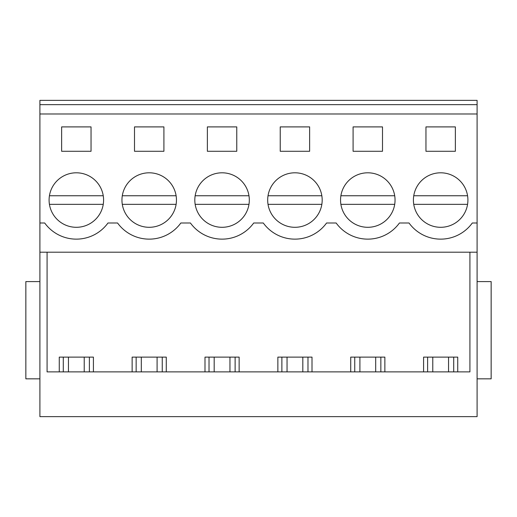 <?xml version="1.0" encoding="UTF-8"?>
<svg xmlns="http://www.w3.org/2000/svg" width="517" height="517" viewBox="0 0 517 517"><rect width="100%" height="100%" fill="white"/><g stroke="black" fill="none" stroke-linecap="round" stroke-linejoin="round"><path stroke-width="0.78" d="M39.906 378.838L25.85 378.838L25.85 281.591L39.906 281.591M39.906 113.992L477.094 113.992L477.094 416.637L39.906 416.637L39.906 100.363L477.094 100.363L477.094 104.654L39.906 104.654M89.389 371.885L89.389 357.111M59.268 371.885L59.268 357.111L93.409 357.111L93.409 371.885M63.287 371.885L63.287 357.111M469.921 252.199L469.921 371.885L47.079 371.885L47.079 252.199L47.079 371.885M477.094 252.199L39.906 252.199M477.094 223.001L472.299 223.001A39.085 39.085 0 0 1 409.025 223.001L399.434 223.001A39.085 39.085 0 0 1 336.16 223.001L326.57 223.001A39.085 39.085 0 0 1 263.295 223.001L253.705 223.001A39.085 39.085 0 0 1 190.43 223.001L180.84 223.001A39.085 39.085 0 0 1 117.566 223.001L107.975 223.001A39.085 39.085 0 0 1 44.701 223.001L39.906 223.001M455.361 151.281L425.956 151.281L425.956 126.898L455.361 126.898L455.361 151.281M91.044 151.281L61.639 151.281L61.639 126.898L91.044 126.898L91.044 151.281M236.767 151.281L207.369 151.281L207.369 126.898L236.767 126.898L236.767 151.281M163.908 151.281L134.504 151.281L134.504 126.898L163.908 126.898L163.908 151.281M280.233 126.898L280.233 151.281L309.631 151.281L309.631 126.898L280.233 126.898M354.733 176.135A27.252 27.252 0 0 1 391.712 186.986A27.252 27.252 0 0 1 380.861 223.964A27.252 27.252 0 0 1 343.883 213.114A27.252 27.252 0 0 1 354.733 176.135M382.496 151.281L353.092 151.281L353.092 126.898L382.496 126.898L382.496 151.281M307.996 223.964A27.252 27.252 0 0 1 271.018 213.114A27.252 27.252 0 0 1 281.868 176.135A27.252 27.252 0 0 1 318.847 186.986A27.252 27.252 0 0 1 307.996 223.964A27.252 27.252 0 0 0 321.845 204.351L268.019 204.351M89.402 223.964A27.252 27.252 0 0 1 52.424 213.114A27.252 27.252 0 0 1 63.274 176.135A27.252 27.252 0 0 1 100.253 186.986A27.252 27.252 0 0 1 89.402 223.964A27.252 27.252 0 0 0 103.251 204.351L49.425 204.351M162.267 223.964A27.252 27.252 0 0 1 125.288 213.114A27.252 27.252 0 0 1 136.139 176.135A27.252 27.252 0 0 1 173.117 186.986A27.252 27.252 0 0 1 162.267 223.964A27.252 27.252 0 0 0 176.116 204.351L122.29 204.351M427.598 176.135A27.252 27.252 0 0 1 464.576 186.986A27.252 27.252 0 0 1 453.726 223.964A27.252 27.252 0 0 1 416.747 213.114A27.252 27.252 0 0 1 427.598 176.135M235.132 223.964A27.252 27.252 0 0 1 198.153 213.114A27.252 27.252 0 0 1 209.004 176.135A27.252 27.252 0 0 1 245.982 186.986A27.252 27.252 0 0 1 235.132 223.964A27.252 27.252 0 0 0 248.981 204.351L195.155 204.351M477.094 113.992L477.094 104.654M132.132 371.885L132.132 357.111L166.274 357.111L166.274 371.885M204.997 371.885L204.997 357.111L239.138 357.111L239.138 371.885M277.862 371.885L277.862 357.111L312.003 357.111L312.003 371.885M350.726 371.885L350.726 357.111L384.868 357.111L384.868 371.885M423.591 371.885L423.591 357.111L457.732 357.111L457.732 371.885M162.254 371.885L162.254 357.111M136.152 371.885L136.152 357.111M235.119 371.885L235.119 357.111M209.017 371.885L209.017 357.111M307.983 371.885L307.983 357.111M281.881 371.885L281.881 357.111M380.848 371.885L380.848 357.111M354.746 371.885L354.746 357.111M477.094 281.591L491.15 281.591L491.15 378.838L477.094 378.838M453.713 371.885L453.713 357.111M427.611 371.885L427.611 357.111M52.424 213.114A27.252 27.252 0 0 0 80.969 226.905M103.251 195.749L49.425 195.749M125.288 213.114A27.252 27.252 0 0 0 153.833 226.905M176.116 195.749L122.29 195.749M198.153 213.114A27.252 27.252 0 0 0 226.698 226.905M248.981 195.749L195.155 195.749M271.018 213.114A27.252 27.252 0 0 0 299.563 226.905M321.845 195.749L268.019 195.749M343.883 213.114A27.252 27.252 0 0 0 372.427 226.905M380.861 223.964A27.252 27.252 0 0 0 394.71 204.351L340.884 204.351M394.71 195.749L340.884 195.749M416.747 213.114A27.252 27.252 0 0 0 445.292 226.905M453.726 223.964A27.252 27.252 0 0 0 467.575 204.351L413.749 204.351M467.575 195.749L413.749 195.749M68.451 371.885L68.451 357.111M84.226 371.885L84.226 357.111M141.315 371.885L141.315 357.111M157.09 371.885L157.09 357.111M214.18 371.885L214.18 357.111M229.955 371.885L229.955 357.111M287.045 371.885L287.045 357.111M302.82 371.885L302.82 357.111M359.91 371.885L359.91 357.111M375.685 371.885L375.685 357.111M432.774 371.885L432.774 357.111M448.549 371.885L448.549 357.111"/></g></svg>
